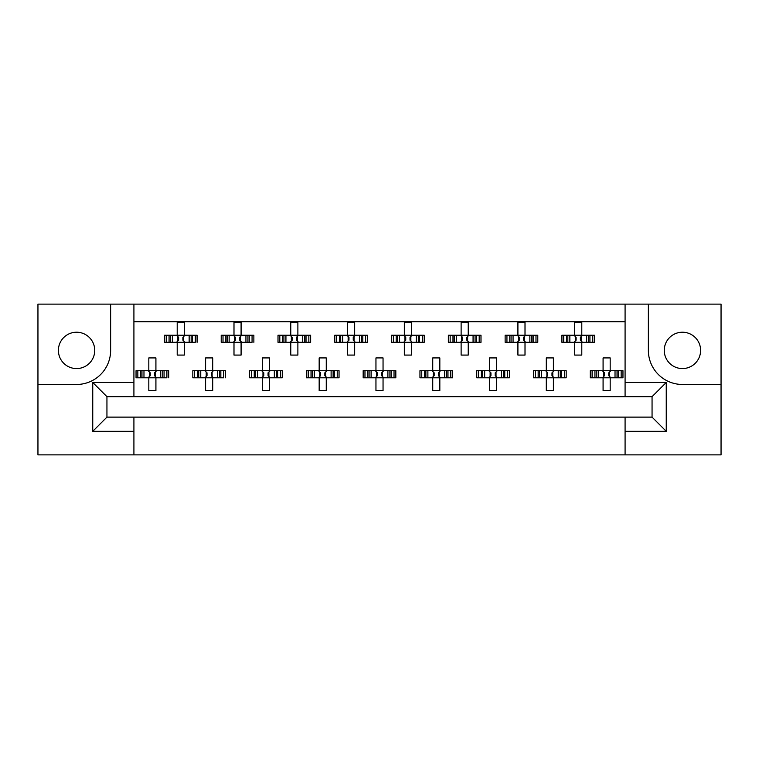 <?xml version="1.0" encoding="UTF-8"?>
<svg xmlns="http://www.w3.org/2000/svg" width="759" height="759" viewBox="0 0 759 759"><rect width="100%" height="100%" fill="white"/><g stroke="black" fill="none" stroke-linecap="round" stroke-linejoin="round"><path stroke-width="1.14" d="M76.564 332.224A18.169 18.169 0 0 0 58.396 350.402A18.169 18.169 0 0 0 76.564 368.57A18.169 18.169 0 0 0 94.733 350.402A18.169 18.169 0 0 0 76.564 332.224M682.436 368.57A18.169 18.169 0 0 1 664.267 350.402A18.169 18.169 0 0 1 682.436 332.224A18.169 18.169 0 0 1 700.604 350.402A18.169 18.169 0 0 1 682.436 368.57M625.084 454.878L721.05 454.878L721.05 304.122L37.95 304.122L37.95 454.878L625.084 454.878L625.084 417.118L652.057 417.118L652.057 396.672L106.943 396.672L106.943 417.118L625.084 417.118M133.916 417.118L133.916 431.311L92.75 431.311L92.75 382.479L133.916 382.479L133.916 304.122M133.916 454.878L133.916 431.311M133.916 321.721L625.084 321.721M166.23 342.309L166.23 335.212L164.437 335.212L164.437 342.309L169.067 342.309L164.437 342.309L164.437 335.212L172.359 335.212L172.359 342.309L170.358 342.309L170.358 335.212L177.208 335.212L177.208 322.433L184.304 322.433L184.304 335.212L191.164 335.212L191.164 342.309L189.152 342.309L189.152 335.212L197.084 335.212L197.084 342.309L197.084 335.212L195.281 335.212L195.281 342.309L192.454 342.309L195.281 342.309M166.23 335.212L169.067 335.212L169.067 342.309L177.208 342.309L177.208 355.079L184.304 355.079L184.304 342.309L192.454 342.309L192.454 335.212L195.281 335.212M223.013 342.309L223.013 335.212L221.22 335.212L221.22 342.309L225.85 342.309L221.22 342.309L221.22 335.212L229.142 335.212L229.142 342.309L227.14 342.309L227.14 335.212L233.99 335.212L233.99 322.433L241.087 322.433L241.087 335.212L247.946 335.212L247.946 342.309L245.935 342.309L245.935 335.212L253.867 335.212L253.867 342.309L253.867 335.212L252.064 335.212L252.064 342.309L249.237 342.309L252.064 342.309M223.013 335.212L225.85 335.212L225.85 342.309L233.99 342.309L233.99 355.079L241.087 355.079L241.087 342.309L249.237 342.309L249.237 335.212L252.064 335.212M279.805 342.309L279.805 335.212L278.003 335.212L278.003 342.309L278.003 335.212L282.633 335.212L282.633 342.309L278.003 342.309L290.773 342.309L290.773 355.079L297.879 355.079L297.879 342.309L304.729 342.309L302.718 342.309L302.718 335.212L304.729 335.212L304.729 342.309L310.649 342.309L310.649 335.212L310.649 342.309L306.019 342.309L306.019 335.212L310.649 335.212L308.847 335.212L308.847 342.309M279.805 335.212L285.934 335.212L285.934 342.309L283.923 342.309L283.923 335.212L290.773 335.212L290.773 322.433L297.879 322.433L297.879 335.212L308.847 335.212M336.588 342.309L336.588 335.212L334.785 335.212L334.785 342.309L334.785 335.212L339.415 335.212L339.415 342.309L334.785 342.309L347.556 342.309L347.556 355.079L354.662 355.079L354.662 342.309L361.512 342.309L359.5 342.309L359.5 335.212L361.512 335.212L361.512 342.309L367.432 342.309L367.432 335.212L367.432 342.309L362.802 342.309L362.802 335.212L367.432 335.212L365.629 335.212L365.629 342.309M336.588 335.212L342.717 335.212L342.717 342.309L340.706 342.309L340.706 335.212L347.556 335.212L347.556 322.433L354.662 322.433L354.662 335.212L365.629 335.212M393.371 342.309L393.371 335.212L391.568 335.212L391.568 342.309L391.568 335.212L396.198 335.212L396.198 342.309L391.568 342.309L404.338 342.309L404.338 355.079L411.444 355.079L411.444 342.309L418.294 342.309L416.283 342.309L416.283 335.212L418.294 335.212L418.294 342.309L424.215 342.309L424.215 335.212L424.215 342.309L419.585 342.309L419.585 335.212L424.215 335.212L422.412 335.212L422.412 342.309M393.371 335.212L399.5 335.212L399.5 342.309L397.488 342.309L397.488 335.212L404.338 335.212L404.338 322.433L411.444 322.433L411.444 335.212L422.412 335.212M450.153 342.309L450.153 335.212L448.351 335.212L448.351 342.309L448.351 335.212L452.981 335.212L452.981 342.309L448.351 342.309L461.121 342.309L461.121 355.079L468.227 355.079L468.227 342.309L475.077 342.309L473.066 342.309L473.066 335.212L475.077 335.212L475.077 342.309L480.997 342.309L480.997 335.212L480.997 342.309L476.367 342.309L476.367 335.212L480.997 335.212L479.195 335.212L479.195 342.309M450.153 335.212L456.282 335.212L456.282 342.309L454.271 342.309L454.271 335.212L461.121 335.212L461.121 322.433L468.227 322.433L468.227 335.212L479.195 335.212M506.936 342.309L506.936 335.212L505.133 335.212L505.133 342.309L505.133 335.212L509.763 335.212L509.763 342.309L505.133 342.309L517.913 342.309L517.913 355.079L525.01 355.079L525.01 342.309L531.86 342.309L529.858 342.309L529.858 335.212L531.86 335.212L531.86 342.309L537.78 342.309L537.78 335.212L537.78 342.309L533.15 342.309L533.15 335.212L537.78 335.212L535.987 335.212L535.987 342.309M506.936 335.212L513.065 335.212L513.065 342.309L511.054 342.309L511.054 335.212L517.913 335.212L517.913 322.433L525.01 322.433L525.01 335.212L535.987 335.212M563.719 342.309L563.719 335.212L561.916 335.212L561.916 342.309L561.916 335.212L566.546 335.212L566.546 342.309L561.916 342.309L574.696 342.309L574.696 355.079L581.792 355.079L581.792 342.309L588.642 342.309L586.641 342.309L586.641 335.212L588.642 335.212L588.642 342.309L594.563 342.309L594.563 335.212L594.563 342.309L589.933 342.309L589.933 335.212L594.563 335.212L592.77 335.212L592.77 342.309M563.719 335.212L569.848 335.212L569.848 342.309L567.836 342.309L567.836 335.212L574.696 335.212L574.696 322.433L581.792 322.433L581.792 335.212L592.77 335.212M137.844 377.792L137.844 370.696L136.041 370.696L136.041 377.792L140.671 377.792L136.041 377.792L136.041 370.696L143.973 370.696L143.973 377.792L141.961 377.792L141.961 370.696L148.821 370.696L148.821 357.925L155.918 357.925L155.918 370.696L162.768 370.696L162.768 377.792L160.766 377.792L160.766 370.696L168.697 370.696L168.697 377.792L168.697 370.696L166.895 370.696L166.895 377.792L164.058 377.792L166.895 377.792M137.844 370.696L140.671 370.696L140.671 377.792L148.821 377.792L148.821 390.572L155.918 390.572L155.918 377.792L164.058 377.792L164.058 370.696L166.895 370.696M194.627 377.792L194.627 370.696L192.824 370.696L192.824 377.792L197.463 377.792L192.824 377.792L192.824 370.696L200.755 370.696L200.755 377.792L198.744 377.792L198.744 370.696L205.604 370.696L205.604 357.925L212.7 357.925L212.7 370.696L219.55 370.696L219.55 377.792L217.548 377.792L217.548 370.696L225.48 370.696L225.48 377.792L225.48 370.696L223.677 370.696L223.677 377.792L220.841 377.792L223.677 377.792M194.627 370.696L197.463 370.696L197.463 377.792L205.604 377.792L205.604 390.572L212.7 390.572L212.7 377.792L220.841 377.792L220.841 370.696L223.677 370.696M251.409 377.792L251.409 370.696L249.607 370.696L249.607 377.792L249.607 370.696L254.246 370.696L254.246 377.792L249.607 377.792L262.386 377.792L262.386 390.572L269.483 390.572L269.483 377.792L276.333 377.792L274.331 377.792L274.331 370.696L276.333 370.696L276.333 377.792L282.263 377.792L282.263 370.696L282.263 377.792L277.623 377.792L277.623 370.696L282.263 370.696L280.46 370.696L280.46 377.792M251.409 370.696L257.538 370.696L257.538 377.792L255.527 377.792L255.527 370.696L262.386 370.696L262.386 357.925L269.483 357.925L269.483 370.696L280.46 370.696M308.192 377.792L308.192 370.696L306.389 370.696L306.389 377.792L306.389 370.696L311.029 370.696L311.029 377.792L306.389 377.792L319.169 377.792L319.169 390.572L326.266 390.572L326.266 377.792L333.116 377.792L331.114 377.792L331.114 370.696L333.116 370.696L333.116 377.792L339.045 377.792L339.045 370.696L339.045 377.792L334.406 377.792L334.406 370.696L339.045 370.696L337.243 370.696L337.243 377.792M308.192 370.696L314.321 370.696L314.321 377.792L312.31 377.792L312.31 370.696L319.169 370.696L319.169 357.925L326.266 357.925L326.266 370.696L337.243 370.696M364.975 377.792L364.975 370.696L363.172 370.696L363.172 377.792L363.172 370.696L367.811 370.696L367.811 377.792L363.172 377.792L375.952 377.792L375.952 390.572L383.048 390.572L383.048 377.792L389.908 377.792L387.896 377.792L387.896 370.696L389.908 370.696L389.908 377.792L395.828 377.792L395.828 370.696L395.828 377.792L391.189 377.792L391.189 370.696L395.828 370.696L394.025 370.696L394.025 377.792M364.975 370.696L371.104 370.696L371.104 377.792L369.092 377.792L369.092 370.696L375.952 370.696L375.952 357.925L383.048 357.925L383.048 370.696L394.025 370.696M421.757 377.792L421.757 370.696L419.955 370.696L419.955 377.792L419.955 370.696L424.594 370.696L424.594 377.792L419.955 377.792L432.734 377.792L432.734 390.572L439.831 390.572L439.831 377.792L446.69 377.792L444.679 377.792L444.679 370.696L446.69 370.696L446.69 377.792L452.611 377.792L452.611 370.696L452.611 377.792L447.971 377.792L447.971 370.696L452.611 370.696L450.808 370.696L450.808 377.792M421.757 370.696L427.886 370.696L427.886 377.792L425.884 377.792L425.884 370.696L432.734 370.696L432.734 357.925L439.831 357.925L439.831 370.696L450.808 370.696M478.54 377.792L478.54 370.696L476.737 370.696L476.737 377.792L476.737 370.696L481.377 370.696L481.377 377.792L476.737 377.792L489.517 377.792L489.517 390.572L496.614 390.572L496.614 377.792L503.473 377.792L501.462 377.792L501.462 370.696L503.473 370.696L503.473 377.792L509.393 377.792L509.393 370.696L509.393 377.792L504.754 377.792L504.754 370.696L509.393 370.696L507.591 370.696L507.591 377.792M478.54 370.696L484.669 370.696L484.669 377.792L482.667 377.792L482.667 370.696L489.517 370.696L489.517 357.925L496.614 357.925L496.614 370.696L507.591 370.696M535.323 377.792L535.323 370.696L533.52 370.696L533.52 377.792L533.52 370.696L538.159 370.696L538.159 377.792L533.52 377.792L546.3 377.792L546.3 390.572L553.396 390.572L553.396 377.792L560.256 377.792L558.245 377.792L558.245 370.696L560.256 370.696L560.256 377.792L566.176 377.792L566.176 370.696L566.176 377.792L561.537 377.792L561.537 370.696L566.176 370.696L564.373 370.696L564.373 377.792M535.323 370.696L541.452 370.696L541.452 377.792L539.45 377.792L539.45 370.696L546.3 370.696L546.3 357.925L553.396 357.925L553.396 370.696L564.373 370.696M592.105 377.792L592.105 370.696L590.303 370.696L590.303 377.792L590.303 370.696L594.942 370.696L594.942 377.792L590.303 377.792L603.082 377.792L603.082 390.572L610.179 390.572L610.179 377.792L617.039 377.792L615.027 377.792L615.027 370.696L617.039 370.696L617.039 377.792L622.959 377.792L622.959 370.696L622.959 377.792L618.329 377.792L618.329 370.696L622.959 370.696L621.156 370.696L621.156 377.792M592.105 370.696L598.234 370.696L598.234 377.792L596.232 377.792L596.232 370.696L603.082 370.696L603.082 357.925L610.179 357.925L610.179 370.696L621.156 370.696M133.916 382.479L133.916 396.672M625.084 396.672L625.084 382.479L666.25 382.479L666.25 431.311L625.084 431.311M625.084 304.122L625.084 382.479M37.95 384.471L76.564 384.471A34.07 34.07 0 0 0 110.634 350.402L110.634 304.122M648.366 304.122L648.366 350.402A34.07 34.07 0 0 0 682.436 384.471L721.05 384.471M666.25 382.479L652.057 396.672M666.25 431.311L652.057 417.118M106.943 396.672L92.75 382.479M106.943 417.118L92.75 431.311M149.409 371.995L150.235 372.83L150.235 375.667L149.409 376.502L149.409 371.995L148.109 370.696M155.918 377.792L148.821 377.792M155.918 370.696L148.821 370.696M155.329 376.502L154.494 375.667L154.494 372.83L155.329 371.995L155.329 376.502L156.629 377.792M156.629 370.696L155.329 371.995M148.109 377.792L149.409 376.502M177.796 336.503L178.631 337.338L178.631 340.174L177.796 341.009L177.796 336.503L176.496 335.212M184.304 342.309L177.208 342.309M184.304 335.212L177.208 335.212M183.716 341.009L182.891 340.174L182.891 337.338L183.716 336.503L183.716 341.009L185.016 342.309M185.016 335.212L183.716 336.503M176.496 342.309L177.796 341.009M206.192 371.995L207.017 372.83L207.017 375.667L206.192 376.502L206.192 371.995L204.892 370.696M212.7 377.792L205.604 377.792M212.7 370.696L205.604 370.696M212.112 376.502L211.277 375.667L211.277 372.83L212.112 371.995L212.112 376.502L213.412 377.792M213.412 370.696L212.112 371.995M204.892 377.792L206.192 376.502M262.975 371.995L263.8 372.83L263.8 375.667L262.975 376.502L262.975 371.995L261.675 370.696M269.483 377.792L262.386 377.792M269.483 370.696L262.386 370.696M268.895 376.502L268.06 375.667L268.06 372.83L268.895 371.995L268.895 376.502L270.195 377.792M270.195 370.696L268.895 371.995M261.675 377.792L262.975 376.502M319.757 371.995L320.592 372.83L320.592 375.667L319.757 376.502L319.757 371.995L318.457 370.696M326.266 377.792L319.169 377.792M326.266 370.696L319.169 370.696M325.677 376.502L324.843 375.667L324.843 372.83L325.677 371.995L325.677 376.502L326.977 377.792M326.977 370.696L325.677 371.995M318.457 377.792L319.757 376.502M376.54 371.995L377.375 372.83L377.375 375.667L376.54 376.502L376.54 371.995L375.24 370.696M383.048 377.792L375.952 377.792M383.048 370.696L375.952 370.696M382.46 376.502L381.625 375.667L381.625 372.83L382.46 371.995L382.46 376.502L383.76 377.792M383.76 370.696L382.46 371.995M375.24 377.792L376.54 376.502M434.157 372.83L434.157 375.667L434.157 372.83L432.023 370.696M439.831 377.792L432.734 377.792M439.831 370.696L432.734 370.696M439.243 376.502L438.408 375.667L438.408 372.83L439.243 371.995L439.243 376.502L440.543 377.792M440.543 370.696L439.243 371.995M432.023 377.792L434.157 375.667M490.94 372.83L490.94 375.667L490.94 372.83L488.805 370.696M496.614 377.792L489.517 377.792M495.2 372.83L495.2 375.667L495.2 372.83L496.025 371.995L496.025 376.502L497.325 377.792M496.614 370.696L489.517 370.696M497.325 370.696L496.025 371.995M488.805 377.792L490.94 375.667M495.2 375.667L496.025 376.502M547.723 372.83L547.723 375.667L547.723 372.83L545.588 370.696M553.396 377.792L546.3 377.792M553.396 370.696L546.3 370.696M552.808 376.502L551.983 375.667L551.983 372.83L552.808 371.995L552.808 376.502L554.108 377.792M554.108 370.696L552.808 371.995M545.588 377.792L547.723 375.667M604.506 372.83L604.506 375.667L604.506 372.83L602.371 370.696M610.179 377.792L603.082 377.792M610.179 370.696L603.082 370.696M609.591 376.502L608.765 375.667L608.765 372.83L609.591 371.995L609.591 376.502L610.891 377.792M610.891 370.696L609.591 371.995M602.371 377.792L604.506 375.667M234.578 336.503L235.413 337.338L235.413 340.174L234.578 341.009L234.578 336.503L233.288 335.212M241.087 342.309L233.99 342.309M241.087 335.212L233.99 335.212M240.499 341.009L239.673 340.174L239.673 337.338L240.499 336.503L240.499 341.009L241.798 342.309M241.798 335.212L240.499 336.503M233.288 342.309L234.578 341.009M291.361 336.503L292.196 337.338L292.196 340.174L291.361 341.009L291.361 336.503L290.071 335.212M297.879 342.309L290.773 342.309M297.879 335.212L290.773 335.212M297.291 341.009L296.456 340.174L296.456 337.338L297.291 336.503L297.291 341.009L298.581 342.309M298.581 335.212L297.291 336.503M290.071 342.309L291.361 341.009M348.144 336.503L348.979 337.338L348.979 340.174L348.144 341.009L348.144 336.503L346.854 335.212M354.662 342.309L347.556 342.309M354.662 335.212L347.556 335.212M354.073 341.009L353.239 340.174L353.239 337.338L354.073 336.503L354.073 341.009L355.364 342.309M355.364 335.212L354.073 336.503M346.854 342.309L348.144 341.009M404.926 336.503L405.761 337.338L405.761 340.174L404.926 341.009L404.926 336.503L403.636 335.212M411.444 342.309L404.338 342.309M411.444 335.212L404.338 335.212M410.856 341.009L410.021 340.174L410.021 337.338L410.856 336.503L410.856 341.009L412.146 342.309M412.146 335.212L410.856 336.503M403.636 342.309L404.926 341.009M461.709 336.503L462.544 337.338L462.544 340.174L461.709 341.009L461.709 336.503L460.419 335.212M468.227 342.309L461.121 342.309M468.227 335.212L461.121 335.212M467.639 341.009L466.804 340.174L466.804 337.338L467.639 336.503L467.639 341.009L468.929 342.309M468.929 335.212L467.639 336.503M460.419 342.309L461.709 341.009M518.501 336.503L519.327 337.338L519.327 340.174L518.501 341.009L518.501 336.503L517.202 335.212M525.01 342.309L517.913 342.309M525.01 335.212L517.913 335.212M524.422 341.009L523.587 340.174L523.587 337.338L524.422 336.503L524.422 341.009L525.712 342.309M525.712 335.212L524.422 336.503M517.202 342.309L518.501 341.009M575.284 336.503L576.109 337.338L576.109 340.174L575.284 341.009L575.284 336.503L573.984 335.212M581.792 342.309L574.696 342.309M581.792 335.212L574.696 335.212M581.204 341.009L580.369 340.174L580.369 337.338L581.204 336.503L581.204 341.009L582.504 342.309M582.504 335.212L581.204 336.503M573.984 342.309L575.284 341.009M433.323 376.502L433.323 371.995M490.105 376.502L490.105 371.995M546.888 376.502L546.888 371.995M603.671 376.502L603.671 371.995"/></g></svg>
